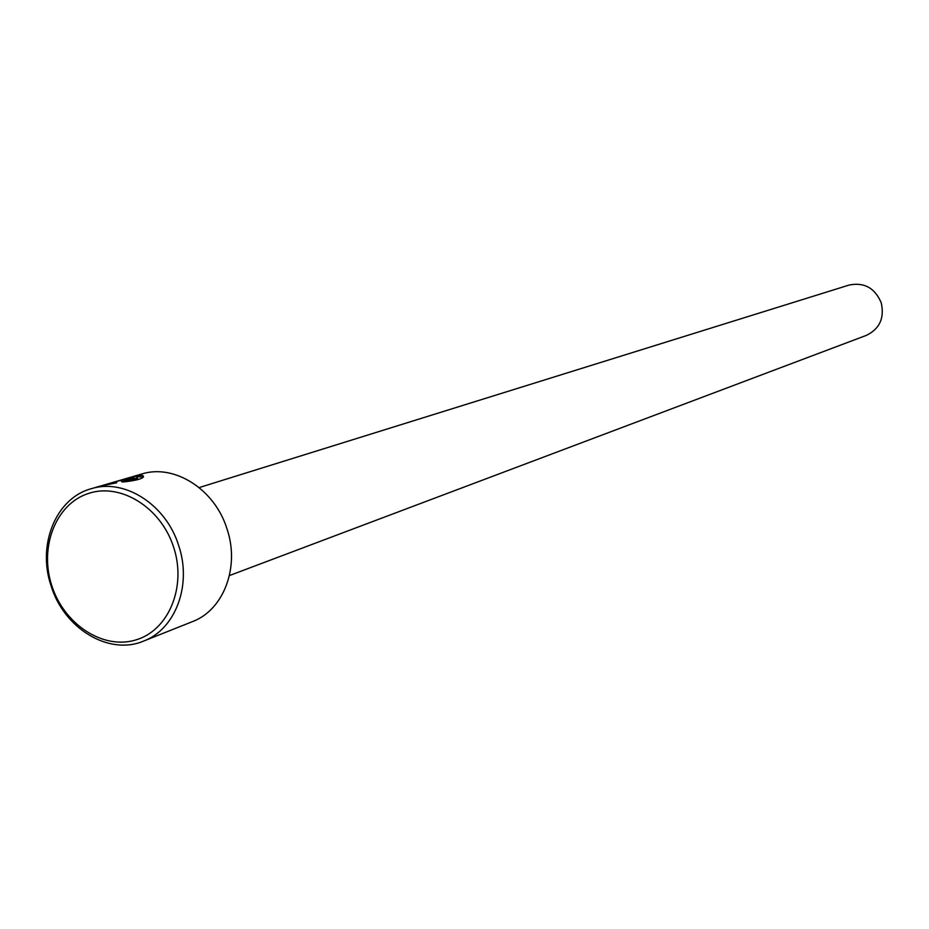 <?xml version="1.0" encoding="UTF-8"?>
<svg xmlns="http://www.w3.org/2000/svg" width="929" height="929" viewBox="0 0 929 929"><rect width="100%" height="100%" fill="white"/><g stroke="black" fill="none" stroke-linecap="round" stroke-linejoin="round"><path stroke-width="1.39" d="M137.237 477.68L137.538 478.621L131.059 480.908M131.384 477.053L133.079 476.531C140.894 474.754 144.274 474.986 143.229 477.216C141.045 479.225 134.206 480.827 122.686 482.012L121.362 481.431C130.153 480.107 135.425 478.783 137.167 477.46C138.107 476.066 135.657 476.078 129.828 477.471L120.573 480.177L130.106 477.82L134.055 477.97L132.742 478.528L122.814 479.689L108.972 483.73L116.717 482.79L99.984 486.181M101.226 485.821L120.573 480.177M143.6 641.08C108.948 655.886 63.962 628.527 51.06 585.816C36.997 544.87 55.868 498.153 91.193 488.735C124.579 478.017 166.268 504.761 178.74 545.764C192.117 585.073 175.453 629.305 143.6 641.08L192.431 621.629C223.599 610.098 240.007 567.154 227.059 529.077C214.982 489.362 174.327 463.548 141.649 474.022L133.079 476.531M173.7 547.413C161.1 507.559 120.665 482.406 88.336 493.496C55.798 503.994 39.076 547.088 51.803 585.653C64.055 624.358 102.98 649.94 135.669 639.988C168.532 630.628 186.775 587.105 173.7 547.413M199.166 487.574L849.048 285.075C864.133 282.021 874.863 287.92 881.226 302.784C884.652 317.985 879.682 328.854 866.351 335.381L229.44 575.562M143.391 476.972L137.329 476.763M137.538 478.621L137.167 477.46M100.599 485.995L91.193 488.735"/></g></svg>
